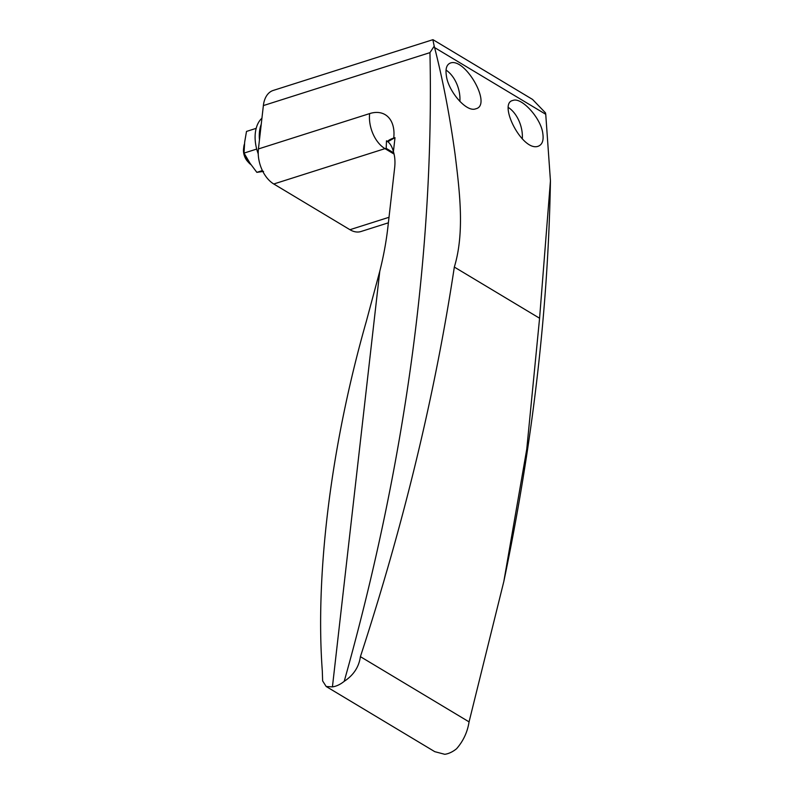 <?xml version="1.0" encoding="UTF-8"?>
<svg xmlns="http://www.w3.org/2000/svg" width="794" height="794" viewBox="0 0 794 794"><rect width="100%" height="100%" fill="white"/><g stroke="black" fill="none" stroke-linecap="round" stroke-linejoin="round"><path stroke-width="1.19" d="M395.005 137.68L393.407 151.674C392.246 147.108 390.41 143.803 387.899 141.769A201.696 91.082 -173.5 0 1 395.005 137.68L393.735 138.077A27.274 12.317 -173.5 0 0 387.313 141.421L386.479 140.806L386.202 148.359L393.774 152.905M444.769 754.3L434.775 751.67L326.175 686.492L332.428 686.879A27.274 17.279 -59 0 0 344.219 681.321C353.548 675.198 358.948 666.98 360.407 656.658L469.065 721.875C467.477 732.068 463.309 741.03 456.56 748.752A27.274 17.279 -59 0 1 444.769 754.3M332.428 686.879L379.78 271.24L366.362 321.223C329.758 449.493 315.387 577.714 322.304 670.92L322.632 680.915L326.175 686.492M344.219 681.321A1885.393 1194.176 -59 0 0 429.951 52.632L434.209 46.171L432.859 39.7L273.205 90.447A27.274 17.14 72.4 0 0 263.37 105.582L258.427 148.944A27.274 17.14 72.4 0 0 273.771 183.99L349.946 229.704A27.274 17.14 72.4 0 0 360.962 231.52L388.385 222.806M360.407 656.658C403.948 523.266 435.251 393.407 454.327 267.062C464.837 232.582 459.647 191.453 455.081 154.324C449.91 116.51 443.092 80.928 434.606 47.58L434.209 46.171M508.468 107.547A25.656 16.118 -107.6 0 1 522.293 138.93M542.808 133.491C541.141 118.415 521.529 96.739 512.874 100.461C497.639 103.17 522.402 152.101 538.183 146.255C542.282 144.667 543.821 140.409 542.808 133.491M387.313 141.421L387.899 141.769M379.78 271.24A272.779 172.774 -59 0 0 387.859 227.382L394.648 167.792A45.466 28.792 -59 0 0 393.407 151.674M262.407 170.581L256.849 172.348L263.558 171.395M256.174 128.35L246.507 131.427L244.671 142.066L244.036 153.093L250.031 163.276L256.849 172.348M434.606 47.58L545.746 114.286L545.468 112.847L532.546 99.429L433.067 39.73M256.7 149.064L244.036 153.093M251.003 164.695A14.113 8.863 -107.6 0 1 248.82 162.74A14.113 8.863 -107.6 0 1 244.135 153.262M244.036 152.815A14.113 8.863 -107.6 0 1 243.788 146.9A14.113 8.863 -107.6 0 1 244.463 143.962M248.82 162.74L247.569 161.361A11.225 7.057 -107.6 0 1 243.56 148.756L243.788 146.9M446.357 75.599C447.995 90.734 466.366 112.817 475.775 108.798C492.528 105.284 465.224 57.515 450.466 63.004C446.675 64.483 445.305 68.681 446.357 75.599M446.059 70.09A25.656 16.118 -107.6 0 1 459.875 101.473M259.459 139.843A31.303 19.671 -107.6 0 1 261.236 124.271M258.239 153.847A31.303 19.671 -107.6 0 1 261.931 118.227M454.327 267.062L539.583 318.235L526.759 449.176L503.823 581.496L469.065 721.875M545.746 114.286L550.441 180.824L539.583 318.235M394.062 154.086L384.991 148.637A27.274 17.14 72.4 0 1 369.647 113.592A37.626 23.83 121 0 1 393.735 138.077M273.771 183.99L384.991 148.637A10.342 6.55 121 0 1 386.202 148.359M369.647 113.592L258.427 148.944M389.01 217.288L349.946 229.704M429.951 52.632L263.37 105.582M550.441 180.824C548.128 310.375 532.585 443.935 503.823 581.496"/></g></svg>
